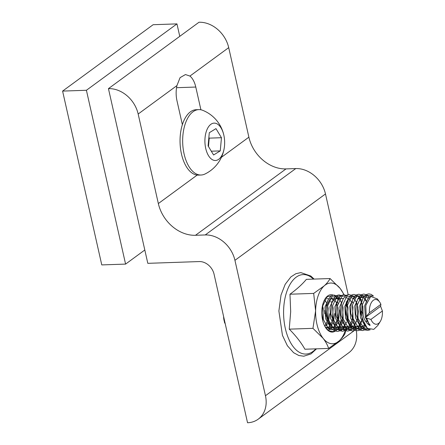 <?xml version="1.0" encoding="UTF-8"?>
<svg xmlns="http://www.w3.org/2000/svg" width="445" height="445" viewBox="0 0 445 445"><rect width="100%" height="100%" fill="white"/><g stroke="black" fill="none" stroke-linecap="round" stroke-linejoin="round"><path stroke-width="0.67" d="M144.809 250.001L125.585 264.096L101.772 264.914L62.595 91.091L153.141 24.709L176.954 23.891L179.763 36.345M62.595 91.091L86.413 90.274L176.954 23.891M125.585 264.096L86.413 90.274M108.447 88.633A28.046 22.428 53.8 0 1 138.167 114.02L158.342 203.554A35.055 28.029 -126.2 0 0 195.494 235.283L205.217 234.949A28.046 22.428 53.8 0 1 234.938 260.336L265.454 395.727A28.046 22.428 53.8 0 1 258.217 419.162A28.046 22.428 53.8 0 1 247.542 422.75L214.078 274.254A14.023 11.214 -126.2 0 0 199.215 261.565L147.812 263.334L108.447 88.633L198.987 22.25A28.046 22.428 53.8 0 1 228.708 47.637L248.883 137.171A35.055 28.029 -126.2 0 0 286.035 168.9L295.758 168.566A28.046 22.428 53.8 0 1 325.484 193.953L348.179 294.651M355.344 326.463L355.583 327.514M355.677 327.948L355.894 328.899M356.256 330.646A28.046 22.428 53.8 0 1 348.763 352.779L258.217 419.162M182.372 124.678L176.993 100.815A19.396 10.229 -92 0 1 176.943 85.585L180.069 77.647L185.448 74.554L189.926 76.067A19.396 10.229 -92 0 1 195.783 87.042L200.906 109.787M208.41 146.416A11.687 6.163 88 0 0 208.638 144.725L209.233 138.139L221.46 137.716L215.975 128.633L209.295 132.721L208.099 145.899L213.583 154.982L220.264 150.894L221.46 137.716M202.831 110.371A32.719 17.249 88 0 0 202.72 110.327A32.719 17.249 88 0 0 198.809 109.62A32.719 17.249 88 0 0 182.901 135.325A32.719 17.249 88 0 0 197.035 174.268A32.719 17.249 88 0 0 201.057 175.018A32.719 17.249 88 0 0 204.917 174.045A34.81 34.81 0 0 0 224.525 145.671A18.696 9.857 88 0 0 224.236 137.282A18.696 9.857 88 0 0 216.437 123.549A18.696 9.857 88 0 0 205.045 137.811A18.696 9.857 88 0 0 213.122 160.061A18.696 9.857 88 0 0 224.525 145.671M198.809 109.62L196.189 109.709A32.719 17.249 88 0 0 180.281 135.413A32.719 17.249 88 0 0 198.442 175.108L201.057 175.018M208.861 137.516L209.233 138.139M208.477 146.522L208.638 144.725A11.687 6.163 88 0 0 208.599 140.403M211.303 151.2L220.264 150.894M380.291 321.446L377.777 325.518L373.772 329.367L367.375 328.327L362.119 318.52L361.501 314.259C361.379 313.464 361.418 309.659 361.991 311.695L363.888 318.008C365.362 321.446 367.314 323.893 369.739 325.356C370.874 325.501 368.71 323.559 368.432 322.569L366.641 318.153L370.913 319.415A12.388 6.53 88 0 0 380.291 321.446A12.388 6.53 88 0 0 382.405 310.994L380.608 306.316L380.903 304.336A12.388 6.53 88 0 0 379.624 302.027A12.388 6.53 88 0 0 372.532 300.987A12.388 6.53 88 0 0 369.411 312.763L366.207 316.423L365.801 306.071L365.957 305.098L370.763 296.459L377.421 298.957L379.624 302.027M224.347 321.401A8.906 4.695 -92 0 1 223.996 320.116A8.906 4.695 -92 0 1 223.607 316.54M382.405 310.994L370.913 319.415M224.124 318.848L224.553 322.708L225.22 323.71M224.464 322.163A22.556 11.893 -92 0 1 224.058 318.537M366.641 318.153L365.49 317.402L366.207 316.423M380.903 304.336L369.411 312.763M380.608 306.316L365.49 317.402M333.889 300.926A15.775 8.316 88 0 0 333.472 300.381M332.816 299.646A15.775 8.316 88 0 0 331.336 298.467M333.338 295.157A18.696 9.857 88 0 0 332.037 294.779A18.696 9.857 88 0 0 325.034 298.957A18.696 9.857 88 0 0 326.04 328.26A18.696 9.857 88 0 0 331.264 332.02A18.696 9.857 88 0 0 335.33 331.047M340.214 323.454A18.696 9.857 88 0 0 341.065 319.849M337.955 299.596A18.696 9.857 88 0 0 337.071 298.278M336.765 297.883A18.696 9.857 88 0 0 336.17 297.199M335.408 296.47A18.696 9.857 88 0 0 334.312 295.658M328.688 329.166A15.775 8.316 88 0 0 328.844 329.194A15.775 8.316 88 0 0 329.712 329.25M335.352 324.594A15.775 8.316 88 0 0 336.598 321.284M337.477 315.394A15.775 8.316 88 0 0 337.494 314.838M343.835 294.74A30.382 16.02 88 0 0 340.208 288.499A30.382 16.02 88 0 0 324.177 285.89A30.382 16.02 88 0 0 315.616 310.794A30.382 16.02 88 0 0 323.092 338.3A30.382 16.02 88 0 0 331.024 343.657A30.382 16.02 88 0 0 339.123 340.903L328.627 348.418C327.542 345.086 325.701 341.716 323.092 338.3L312.952 328.343L315.616 310.794L313.675 293.405L324.177 285.89C326.908 283.359 328.872 280.912 330.068 278.542L340.208 288.499L344.13 294.729M330.068 278.542L306.36 279.354C302.305 284.26 296.843 289.217 289.968 294.217L290.68 311.65L289.25 329.155C295.88 335.803 301.104 342.494 304.92 349.23L328.627 348.418M346.266 328.249L345.02 333.555C343.818 335.93 341.855 338.378 339.123 340.903A30.382 16.02 88 0 0 345.248 330.707M289.25 329.155L312.952 328.343M289.968 294.217L313.675 293.405M345.643 329.495A30.382 16.02 88 0 0 345.993 328.276M347.183 307.206A30.382 16.02 88 0 0 346.599 303.713M138.167 114.02L176.943 85.585M189.926 76.067L228.708 47.637M195.783 87.042L176.543 87.704M195.494 235.283L286.035 168.9M248.883 137.171L221.432 157.296M197.196 175.063L158.342 203.554M354.131 330.707L265.454 395.727M325.484 193.953L234.938 260.336M295.758 168.566L205.217 234.949M361.991 311.695L362.319 304.775L366.686 295.486L373.344 296.008M369.767 329.65L363.882 328.349L358.103 318.492L357.357 304.947L361.724 295.658L368.271 296.081L369.222 297.093M367.425 328.366L366.713 328.899L358.92 328.521L353.141 318.665L352.396 305.114L356.762 295.825L363.309 296.248L364.26 297.266M364.705 297.855L366.758 301.971M367.275 320.044L366.875 321.368M364.956 325.568L361.752 329.072L353.959 328.694L348.179 318.837L347.434 305.287L351.8 295.997L358.347 296.42L359.299 297.438M359.744 298.028L362.886 306.321L363.126 316.011M362.43 319.76L358.893 327.286M358.481 327.765L356.79 329.244L348.997 328.861L343.223 319.004L342.478 305.459L346.839 296.17L353.386 296.593L354.337 297.605M354.904 326.113L353.931 327.453M353.519 327.932L351.828 329.411L344.035 329.033L338.261 319.176L337.516 305.626L341.877 296.337L346.716 295.608M349.942 326.28L346.866 329.584L339.079 329.205L333.299 319.349L332.554 305.798L336.915 296.509L341.321 295.602M344.981 326.452L344.007 327.798M343.596 328.276L341.905 329.756L334.117 329.372L328.338 319.516L327.592 305.971L331.953 296.682L338.812 297.405M340.019 326.624L339.046 327.971M338.634 328.443L336.943 329.923L329.155 329.545L323.376 319.688L322.631 306.143L326.992 296.848L331.119 295.858M369.739 325.356L365.384 317.441L364.655 305.709L368.349 297.666L370.307 296.726M364.933 325.668L360.422 317.608L359.694 305.882L363.12 298.067M365.323 296.904L368.833 298.078M369.617 324.45L369.178 325M365 327.592L360.088 325.94M359.972 325.84L355.46 317.78L354.732 306.049L358.425 298.011L361.468 297.049M362.119 297.204L363.287 297.788M364.255 298.612L365.962 301.054M366.647 320.889L366.163 322.047M364.427 324.911L361.329 327.398M361.268 327.425L355.127 326.113M355.01 326.013L350.499 317.953L349.77 306.221L353.464 298.178L356.506 297.221M358.609 298.167L359.032 298.528M360.723 300.692L361.468 302.177L360.083 299.763L358.32 298.094M362.341 304.647L362.903 307.122L363.025 315.705M362.291 319.249L359.482 325.061L357.652 326.841M355.077 327.932L350.165 326.28M349.036 327.642L350.048 326.179L345.537 318.119L344.808 306.394L348.235 298.578M350.438 297.416L354.07 298.695M354.12 298.745L356.695 302.795L357.941 307.295L357.43 319.065L354.988 324.605M354.965 324.639L354.52 325.234M354.504 325.256L351.405 327.737M351.344 327.765L345.203 326.452M342.85 327.971L345.086 326.346L340.575 318.292L339.847 306.56L343.273 298.751M345.476 297.583L348.402 298.3M349.37 299.123L351.077 301.565M352.418 304.986L352.98 307.467L352.179 320.239M350.332 324.26L352.173 320.233L350.026 324.778M350.004 324.811L349.559 325.406M349.542 325.423L346.444 327.909M346.382 327.937L340.241 326.624M337.889 328.137L340.125 326.519L335.613 318.464L334.885 306.733L338.578 298.69L343.44 298.473M346.544 302.594L346.772 303.134M346.777 303.145L348.018 307.634L347.35 319.955M346.633 322.019L345.064 324.95M345.042 324.978L344.597 325.573M344.58 325.595L342.772 327.353M340.191 328.443L335.28 326.797M333.544 327.987L335.163 326.691L330.652 318.631L329.923 306.905L333.617 298.862L338.478 298.645M339.446 299.463L341.621 302.861M342.494 305.326L343.056 307.807L342.544 319.577L340.408 324.6M342.25 320.584L340.102 325.117M340.08 325.15L339.635 325.746M339.618 325.768L337.811 327.526M335.23 328.616L330.318 326.964M328.582 328.16L330.201 326.858L325.69 318.804L324.961 307.072L328.388 299.262M330.596 298.094L333.516 298.812M334.484 299.635L336.665 303.028M336.192 302.077L338.094 307.979L337.427 320.3M337.427 320.305L335.141 325.289M335.118 325.323L334.673 325.918M334.657 325.94L332.849 327.698M330.268 328.788L325.356 327.136M327.231 298.35L328.555 298.984M330.824 301.499L331.23 302.25M332.571 305.671L333.133 308.146L332.465 320.467M324.561 299.974L326.268 302.416M327.615 305.837L328.171 308.318L327.37 321.09M325.523 325.111L327.364 321.09L324.789 326.213M322.653 306.01L323.209 308.491L322.67 320.361M359.866 297.783L363.615 297.271M361.507 327.676L356.923 326.541M359.71 298.05L361.568 300.08M360.812 324.861L359.972 325.835M356.545 327.843L351.962 326.713M354.387 326.586L353.391 327.303M351.583 328.015L347 326.886M352.295 301.521L352.891 302.806M352.412 322.67L350.888 325.2M346.622 328.188L342.038 327.053M341.66 328.354L337.076 327.225M335.057 298.639L338.806 298.122M342.85 322.202L340.965 325.545M336.698 328.527L331.981 327.298L326.897 318.765L326.168 307.033L330.095 298.806M337.41 302.033L338.005 303.318M339.552 309.809L338.606 320.35M337.527 323.181L336.003 325.712M331.736 328.699L327.153 327.565M331.987 301.399L332.17 301.704M334.712 313.575L333.644 320.522M332.565 323.354L331.041 325.885M329.751 313.742L328.683 320.689M327.603 323.526L326.079 326.057M324.666 310.321L324.789 313.914M313.419 279.115A39.755 20.96 88 0 0 283.599 310.922A39.755 20.96 88 0 0 294.106 347.801A39.755 20.96 88 0 0 315.817 348.858M224.236 137.282A34.81 34.81 0 0 0 202.72 110.327M367.375 328.327L365.373 326.257L360.728 313.58L360.962 304.441L362.886 298.5L365.451 295.219L366.791 294.373L368.838 293.878L371.213 294.384L373.461 296.031M370.223 329.767L367.603 330.401L364.722 329.884L362.553 328.61L360.444 326.463L355.822 314.226L356.223 303.507L357.991 298.55L360.539 295.352L361.802 294.557L363.854 294.05L367.208 295.107M370.107 325.145L369.923 325.451M367.509 328.432L366.296 329.372L362.603 330.574L359.816 330.079L357.424 328.644L355.422 326.558L350.743 313.363L351.038 304.781L352.963 298.845L355.527 295.558L356.868 294.718L358.915 294.223L362.247 295.274M361.067 329.706L357.663 330.746L354.782 330.218L352.607 328.933L350.493 326.775L345.848 314.17L346.01 305.326L348.057 298.912L350.604 295.697L351.873 294.901L353.92 294.395L357.285 295.447M356.106 329.878L352.746 330.913L349.87 330.407L347.701 329.144L345.459 326.853L341.015 315.282L341.337 304.007L343.106 299.057L345.654 295.858L346.916 295.068L348.969 294.562L352.323 295.619M351.144 330.051L347.79 331.086L344.914 330.579L342.745 329.322L340.508 327.036L336.064 315.544L336.387 304.119L339.652 297.026L341.966 295.235L344.013 294.735L347.367 295.786M348.641 328.115L346.449 330.057L342.756 331.258L339.969 330.757L337.577 329.328L335.575 327.242L330.896 314.036L331.603 303.568L334.801 297.071L337.026 295.397L339.073 294.901L342.405 295.958M345.086 326.352L341.56 330.179L337.866 331.425L334.985 330.924L332.821 329.662L330.579 327.37L326.135 315.833L326.435 304.586L328.21 299.591L330.763 296.381L332.026 295.586L334.078 295.074L337.444 296.131M339.491 298.1L339.902 298.662M336.259 330.563L332.893 331.597L330.018 331.091L327.848 329.828L325.256 327.053M327.748 327.798L329.667 326.063M330.485 324.939L332.326 320.917M326.93 327.281L330.301 328.41L331.314 328.249M335.447 324.772L337.288 320.745M331.892 327.108L335.263 328.243L336.275 328.082M337.672 327.453L339.591 325.723M341.621 302.873L341.154 301.905M338.417 298.745L336.67 298.261L334.89 298.912M336.854 326.942L340.169 328.071L341.237 327.909M342.366 327.442L344.552 325.551M347.106 320.717L347.211 320.406M346.583 302.7L346.115 301.738M341.816 326.769L345.142 327.904L346.199 327.737M346.777 326.597L350.093 327.731L351.161 327.565M356.723 321.229L357.135 320.066M357.819 317.346L358.325 311.461L357.38 304.819M356.506 302.361L356.039 301.393M354.303 299.007L353.358 298.267M349.776 298.4L348.207 300.08L345.882 307.317L346.922 318.698L349.987 324.733L351.789 326.463L353.263 327.259L356.122 327.398M359.31 325.189L360.255 323.916M361.685 321.062L362.097 319.894M356.701 326.257L360.066 327.386L362.213 326.758M363.226 297.894L361.496 297.405L359.699 298.055M369.233 324.85L369.589 324.411M368.783 298.139L368.243 297.755M316.529 348.83L310.999 353.92L303.785 356.217L298.795 355.499L293.611 352.696L287.381 345.743L282.447 335.33L278.882 311.005L281.017 295.046L285.201 284.294L290.924 276.879L295.919 273.681L300.848 272.601L310.782 276L314.131 279.087"/></g></svg>
